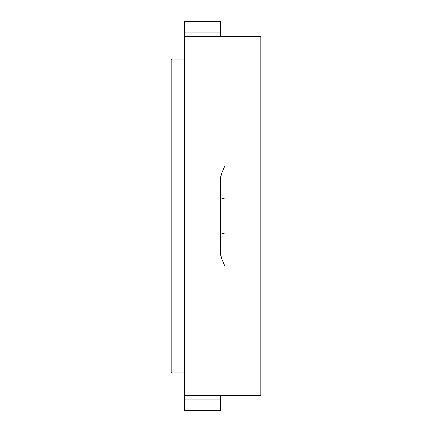 <?xml version="1.0" encoding="UTF-8"?>
<svg xmlns="http://www.w3.org/2000/svg" width="432" height="432" viewBox="0 0 432 432"><rect width="100%" height="100%" fill="white"/><g stroke="black" fill="none" stroke-linecap="round" stroke-linejoin="round"><path stroke-width="0.65" d="M220.482 395.28L220.482 410.4L184.626 410.4L184.626 246.931L220.482 246.931L220.482 178.421C221.038 174.787 222.529 170.667 224.964 166.05L224.964 198.877C222.221 198.596 220.725 197.991 220.482 197.051M224.964 198.877L260.82 198.877L260.82 395.28L184.626 395.28M171.18 371.974L171.18 60.026L172.076 59.13L172.076 372.87L171.18 371.974M220.482 32.956L220.482 21.6L184.626 21.6L184.626 32.956L220.482 32.956L220.482 36.72M260.82 233.123L224.964 233.123L224.964 265.95C222.529 261.333 221.038 257.213 220.482 253.579L220.482 246.931M184.626 246.931L184.626 36.72L260.82 36.72L260.82 198.877M184.626 36.72L184.626 32.956M220.482 234.949C220.725 234.009 222.215 233.404 224.964 233.123M224.964 265.95L184.626 265.95M184.626 166.05L224.964 166.05M220.482 185.069L184.626 185.069M220.482 399.044L184.626 399.044M184.626 372.87L172.076 372.87M184.626 59.13L172.076 59.13"/></g></svg>
